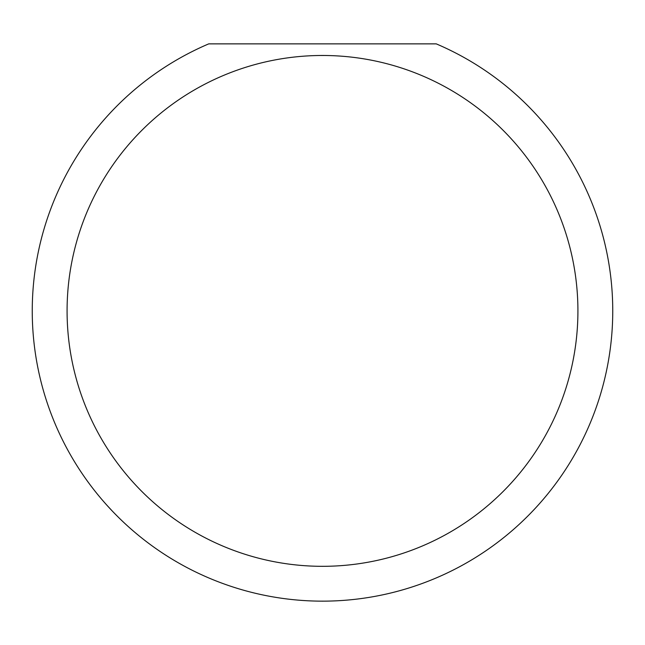 <?xml version="1.0" encoding="UTF-8"?>
<svg xmlns="http://www.w3.org/2000/svg" width="645" height="645" viewBox="0 0 645 645"><rect width="100%" height="100%" fill="white"/><g stroke="black" fill="none" stroke-linecap="round" stroke-linejoin="round"><path stroke-width="0.97" d="M577.92 310.898A255.42 255.42 0 0 0 322.5 55.478A255.42 255.42 0 0 0 67.08 310.898A255.42 255.42 0 0 0 322.5 566.318A255.42 255.42 0 0 0 577.92 310.898M436.254 43.868A290.25 290.25 0 0 1 322.5 601.148A290.25 290.25 0 0 1 208.746 43.868L436.254 43.868M107.014 505.349L112.367 511.122"/></g></svg>
